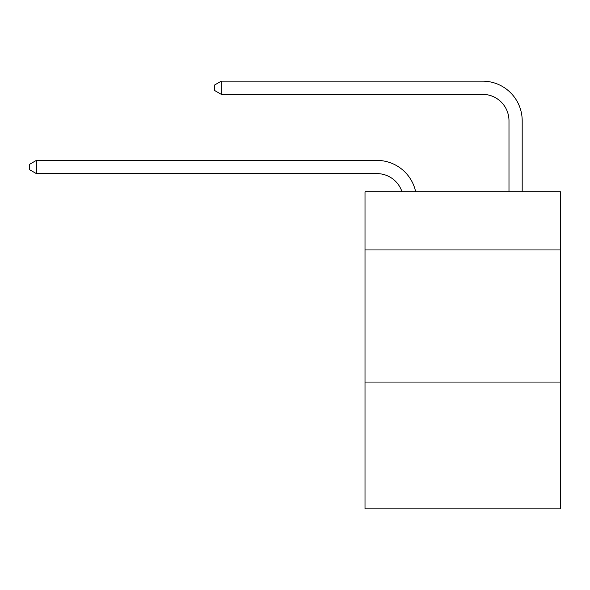 <?xml version="1.0" encoding="UTF-8"?>
<svg xmlns="http://www.w3.org/2000/svg" width="590" height="590" viewBox="0 0 590 590"><rect width="100%" height="100%" fill="white"/><g stroke="black" fill="none" stroke-linecap="round" stroke-linejoin="round"><path stroke-width="0.89" d="M560.5 249.961L560.5 191.839L365.011 191.839L365.011 249.961L560.5 249.961L560.5 508.853L365.011 508.853L365.011 249.961M560.5 382.047L365.011 382.047M376.892 173.608A26.417 26.417 0 0 1 402.011 191.839A26.417 26.417 0 0 0 376.892 173.608A26.417 26.417 0 0 1 402.011 191.839A26.417 26.417 0 0 0 376.892 173.608A26.417 26.417 0 0 1 402.011 191.839A26.417 26.417 0 0 0 376.892 173.608A26.417 26.417 0 0 1 402.011 191.839A26.417 26.417 0 0 0 376.892 173.608A26.417 26.417 0 0 1 402.011 191.839A26.417 26.417 0 0 0 376.892 173.608L36.366 173.608L29.5 169.647L29.5 164.367L36.366 160.399L376.892 160.399A39.626 39.626 0 0 1 415.67 191.839M508.986 191.839L508.986 120.773A26.417 26.417 -171.7 0 0 482.568 94.356L221.294 94.356L214.428 90.395L214.428 85.108L221.294 81.147L482.568 81.147A39.626 39.626 8.3 0 1 522.194 120.773L522.194 191.839M36.366 173.608L36.366 160.399L376.892 160.399M508.986 120.773A26.417 26.417 -171.7 0 0 482.568 94.356A26.417 26.417 -171.7 0 1 508.986 120.773A26.417 26.417 -171.7 0 0 482.568 94.356A26.417 26.417 -171.7 0 1 508.986 120.773A26.417 26.417 -171.7 0 0 482.568 94.356A26.417 26.417 -171.7 0 1 508.986 120.773A26.417 26.417 -171.7 0 0 482.568 94.356A26.417 26.417 -171.7 0 1 508.986 120.773A26.417 26.417 -171.7 0 0 482.568 94.356M221.294 94.356L221.294 81.147L482.568 81.147"/></g></svg>
